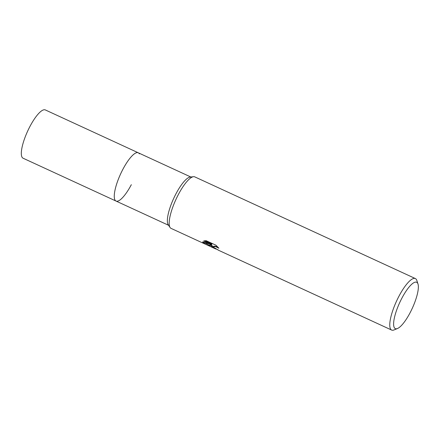 <?xml version="1.0" encoding="UTF-8"?>
<svg xmlns="http://www.w3.org/2000/svg" width="440" height="440" viewBox="0 0 440 440"><rect width="100%" height="100%" fill="white"/><g stroke="black" fill="none" stroke-linecap="round" stroke-linejoin="round"><path stroke-width="0.66" d="M168.575 225.28L116.023 201.058A26.576 7.194 -65.3 0 1 114.945 199.975A26.576 7.194 -65.3 0 1 121.764 171.507A26.576 7.194 -65.3 0 1 138.276 152.785L45.331 109.939A26.576 7.194 -65.3 0 0 28.82 128.662A26.576 7.194 -65.3 0 0 22 157.124A26.576 7.194 -65.3 0 0 23.078 158.213L116.023 201.058A26.576 7.194 -65.3 0 1 115.11 200.25A26.576 7.194 -65.3 0 1 122.969 169.158A26.576 7.194 -65.3 0 1 137.071 152.614A26.576 7.194 -65.3 0 1 138.276 152.785A26.576 7.194 -65.3 0 1 139.354 153.868M131.335 184.685A26.576 7.194 -65.3 0 1 115.11 200.25A26.576 7.194 -65.3 0 1 122.969 169.158A26.576 7.194 -65.3 0 1 137.071 152.614L137.071 152.614M170.049 227.475L168.196 224.719A26.576 7.194 -65.3 0 1 176.055 193.628A26.576 7.194 -65.3 0 1 190.157 177.084L193.452 176.71M170.077 227.513A28.347 7.673 -65.3 0 1 178.459 194.348M218.664 250.311L211.211 246.257L211.129 245.185L208.753 245.751L205.31 244.167L202.774 242.374L202.686 241.868L211.58 244.64L203.654 240.988L206.118 240.686L215.897 245.19L218.884 248.204L215.589 246.631L213.675 246.659L213.835 247.473L218.383 250.107A28.352 7.673 114.7 0 0 218.873 250.421L391.639 330.061A28.352 7.673 -65.3 0 1 390.489 328.906A28.352 7.673 -65.3 0 1 397.766 298.54A28.352 7.673 -65.3 0 1 415.377 278.57A28.352 7.673 -65.3 0 1 416.526 279.73A28.352 7.673 -65.3 0 1 416.856 280.511L418 284.036A25.515 6.903 -65.3 0 1 412.258 308.347A25.515 6.903 -65.3 0 1 397.496 328.51A25.515 6.903 -65.3 0 1 394.268 327.591A25.515 6.903 -65.3 0 1 401.973 298.007A25.515 6.903 -65.3 0 1 417.703 283.327A25.515 6.903 -65.3 0 1 418 284.036M205.31 244.167L171.05 228.377A28.352 7.673 -65.3 0 1 169.901 227.216A28.352 7.673 -65.3 0 1 177.177 196.856A28.352 7.673 -65.3 0 1 194.788 176.88L415.377 278.57M211.437 244.602L211.129 245.185M211.282 244.899L213.598 247.143M203.324 242.083L209.11 245.141L211.409 244.591M213.582 246.769L213.906 246.153L217.289 246.488M204.781 240.73L211.915 244.013L211.58 244.64M208.582 244.899L208.318 245.394M397.496 328.51L394.075 329.929A28.352 7.673 -65.3 0 1 391.639 330.061M208.753 245.751L215.771 248.99M138.276 152.785L190.828 177.007"/></g></svg>
